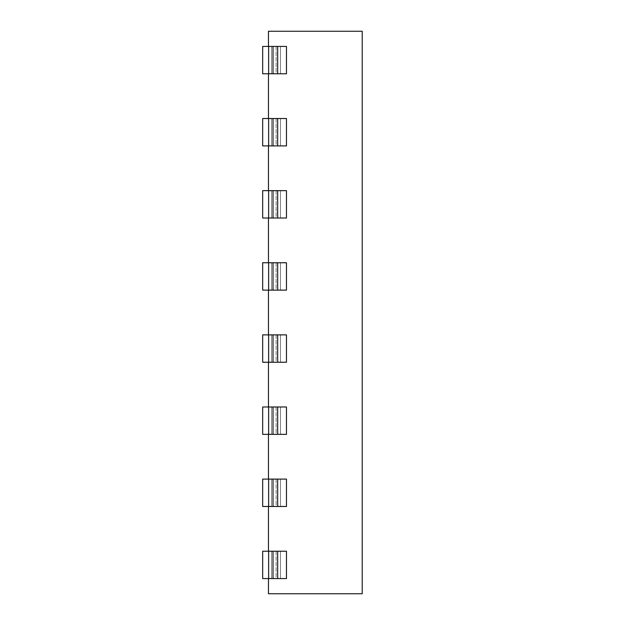 <?xml version="1.0" encoding="UTF-8"?>
<svg xmlns="http://www.w3.org/2000/svg" width="625" height="625" viewBox="0 0 625 625"><rect width="100%" height="100%" fill="white"/><g stroke="black" fill="none" stroke-linecap="round" stroke-linejoin="round"><path stroke-width="0.47" stroke-dasharray="3.12 2.34" d="M362.328 554.445L362.328 543.336M362.211 548.891L362.211 554.445L362.211 548.891M268.461 31.25L362.211 31.25L362.211 593.75L268.461 593.75L268.461 31.25M268.461 578.586L268.461 551.219M268.461 506.477L268.461 479.102M268.461 434.359L268.461 406.984M268.461 362.242L268.461 334.875M268.461 290.125L268.461 262.758M268.461 218.016L268.461 190.641M268.461 145.898L268.461 118.523M268.461 73.781L268.461 46.414M286.461 551.219L280.5 551.219L280.5 578.586L280.5 551.219L286.461 551.219L286.461 578.586L280.5 578.586L280.5 551.219L280.5 578.586L286.461 578.586L286.461 551.219L286.461 578.586M286.492 551.219L268.648 551.219L268.633 578.586L268.633 551.219L262.672 551.219L262.672 578.586L262.672 551.219L262.672 578.586L286.492 578.586M276.133 578.586L262.695 578.586L280.547 578.586L276.133 578.586L276.133 551.219L280.547 551.219L271.477 551.219L276.133 551.219L276.133 578.586M262.695 551.219L271.469 551.219L262.695 551.219M286.461 479.102L280.5 479.102L280.5 506.477L280.5 479.102L286.461 479.102L286.461 506.477L280.5 506.477L280.5 479.102L280.5 506.477L286.461 506.477L286.461 479.102L286.461 506.477M286.492 479.102L268.648 479.102L268.633 506.477L268.633 479.102L262.672 479.102L262.672 506.477L262.672 479.102L262.672 506.477L286.492 506.477M276.133 506.477L262.695 506.477L280.547 506.477L276.133 506.477L276.133 479.102L280.547 479.102L271.477 479.102L276.133 479.102L276.133 506.477M262.695 479.102L271.469 479.102L262.695 479.102M286.461 406.984L280.5 406.984L280.5 434.359L280.5 406.984L286.461 406.984L286.461 434.359L280.5 434.359L280.5 406.984L280.5 434.359L286.461 434.359L286.461 406.984L286.461 434.359M286.492 406.984L268.648 406.984L268.633 434.359L268.633 406.984L262.672 406.984L262.672 434.359L262.672 406.984L262.672 434.359L286.492 434.359M276.133 434.359L262.695 434.359L280.547 434.359L276.133 434.359L276.133 406.984L280.547 406.984L271.477 406.984L276.133 406.984L276.133 434.359M262.695 406.984L271.469 406.984L262.695 406.984M286.461 334.875L280.5 334.875L280.5 362.242L280.5 334.875L286.461 334.875L286.461 362.242L280.5 362.242L280.5 334.875L280.5 362.242L286.461 362.242L286.461 334.875L286.461 362.242M286.492 334.875L268.648 334.875L268.633 362.242L268.633 334.875L262.672 334.875L262.672 362.242L262.672 334.875L262.672 362.242L286.492 362.242M276.133 362.242L262.695 362.242L280.547 362.242L276.133 362.242L276.133 334.875L280.547 334.875L271.477 334.875L276.133 334.875L276.133 362.242M262.695 334.875L271.469 334.875L262.695 334.875M286.461 262.758L280.5 262.758L280.5 290.125L280.5 262.758L286.461 262.758L286.461 290.125L280.5 290.125L280.5 262.758L280.5 290.125L286.461 290.125L286.461 262.758L286.461 290.125M286.492 262.758L268.648 262.758L268.633 290.125L268.633 262.758L262.672 262.758L262.672 290.125L262.672 262.758L262.672 290.125L286.492 290.125M276.133 290.125L262.695 290.125L280.547 290.125L276.133 290.125L276.133 262.758L280.547 262.758L271.477 262.758L276.133 262.758L276.133 290.125M262.695 262.758L271.469 262.758L262.695 262.758M286.461 190.641L280.5 190.641L280.5 218.016L280.5 190.641L286.461 190.641L286.461 218.016L280.5 218.016L280.5 190.641L280.5 218.016L286.461 218.016L286.461 190.641L286.461 218.016M286.492 190.641L268.648 190.641L268.633 218.016L268.633 190.641L262.672 190.641L262.672 218.016L262.672 190.641L262.672 218.016L286.492 218.016M276.133 218.016L262.695 218.016L280.547 218.016L276.133 218.016L276.133 190.641L280.547 190.641L271.477 190.641L276.133 190.641L276.133 218.016M262.695 190.641L271.469 190.641L262.695 190.641M286.461 118.523L280.5 118.523L280.5 145.898L280.5 118.523L286.461 118.523L286.461 145.898L280.5 145.898L280.5 118.523L280.5 145.898L286.461 145.898L286.461 118.523L286.461 145.898M286.492 118.523L268.648 118.523L268.633 145.898L268.633 118.523L262.672 118.523L262.672 145.898L262.672 118.523L262.672 145.898L286.492 145.898M276.133 145.898L262.695 145.898L280.547 145.898L276.133 145.898L276.133 118.523L280.547 118.523L271.477 118.523L276.133 118.523L276.133 145.898M262.695 118.523L271.469 118.523L262.695 118.523M286.461 46.414L280.5 46.414L280.5 73.781L280.5 46.414L286.461 46.414L286.461 73.781L280.5 73.781L280.5 46.414L280.5 73.781L286.461 73.781L286.461 46.414L286.461 73.781M286.492 46.414L268.648 46.414L268.633 73.781L268.633 46.414L262.672 46.414L262.672 73.781L262.672 46.414L262.672 73.781L286.492 73.781M276.133 73.781L262.695 73.781L280.547 73.781L276.133 73.781L276.133 46.414L280.547 46.414L271.477 46.414L276.133 46.414L276.133 73.781M262.695 46.414L271.469 46.414L262.695 46.414M268.633 46.414L268.633 73.781M268.633 118.523L268.633 145.898M268.633 190.641L268.633 218.016M268.633 262.758L268.633 290.125M268.633 334.875L268.633 362.242M268.633 406.984L268.633 434.359M268.633 479.102L268.633 506.477M268.633 551.219L268.633 578.586M273.008 551.219L273.008 578.586M277.664 578.586L277.664 551.219M271.477 578.586L271.477 551.219L271.477 578.586M273.008 479.102L273.008 506.477M277.664 506.477L277.664 479.102M271.477 506.477L271.477 479.102L271.477 506.477M273.008 406.984L273.008 434.359M277.664 434.359L277.664 406.984M271.477 434.359L271.477 406.984L271.477 434.359M273.008 334.875L273.008 362.242M277.664 362.242L277.664 334.875M271.477 362.242L271.477 334.875L271.477 362.242M273.008 262.758L273.008 290.125M277.664 290.125L277.664 262.758M271.477 290.125L271.477 262.758L271.477 290.125M273.008 190.641L273.008 218.016M277.664 218.016L277.664 190.641M271.477 218.016L271.477 190.641L271.477 218.016M273.008 118.523L273.008 145.898M277.664 145.898L277.664 118.523M271.477 145.898L271.477 118.523L271.477 145.898M273.008 46.414L273.008 73.781M277.664 73.781L277.664 46.414M271.477 73.781L271.477 46.414L271.477 73.781"/><path stroke-width="0.94" d="M362.211 543.336L362.211 554.445M268.461 578.586L268.461 593.75L362.211 593.75L362.211 31.25L268.461 31.25L268.461 46.414M268.461 551.219L268.461 506.477M268.461 479.102L268.461 434.359M268.461 406.984L268.461 362.242M268.461 334.875L268.461 290.125M268.461 262.758L268.461 218.016M268.461 190.641L268.461 145.898M268.461 118.523L268.461 73.781M286.461 73.781L286.461 46.414M286.492 73.781L268.648 73.781L268.633 46.414L286.492 46.414M268.633 46.414L262.672 46.414L262.672 73.781L268.633 73.781M286.461 145.898L286.461 118.523M286.492 145.898L268.648 145.898L268.633 118.523L286.492 118.523M268.633 118.523L262.672 118.523L262.672 145.898L268.633 145.898M286.461 218.016L286.461 190.641M286.492 218.016L268.648 218.016L268.633 190.641L286.492 190.641M268.633 190.641L262.672 190.641L262.672 218.016L268.633 218.016M286.461 290.125L286.461 262.758M286.492 290.125L268.648 290.125L268.633 262.758L286.492 262.758M268.633 262.758L262.672 262.758L262.672 290.125L268.633 290.125M286.461 362.242L286.461 334.875M286.492 362.242L268.648 362.242L268.633 334.875L286.492 334.875M268.633 334.875L262.672 334.875L262.672 362.242L268.633 362.242M286.461 434.359L286.461 406.984M286.492 434.359L268.648 434.359L268.633 406.984L286.492 406.984M268.633 406.984L262.672 406.984L262.672 434.359L268.633 434.359M286.461 506.477L286.461 479.102M286.492 506.477L268.648 506.477L268.633 479.102L286.492 479.102M268.633 479.102L262.672 479.102L262.672 506.477L268.633 506.477M286.461 578.586L286.461 551.219M286.492 578.586L268.648 578.586L268.633 551.219L286.492 551.219M268.633 551.219L262.672 551.219L262.672 578.586L268.633 578.586M273.008 73.781L273.008 46.414M277.664 46.414L277.664 73.781M273.008 145.898L273.008 118.523M277.664 118.523L277.664 145.898M273.008 218.016L273.008 190.641M277.664 190.641L277.664 218.016M273.008 290.125L273.008 262.758M277.664 262.758L277.664 290.125M273.008 362.242L273.008 334.875M277.664 334.875L277.664 362.242M273.008 434.359L273.008 406.984M277.664 406.984L277.664 434.359M273.008 506.477L273.008 479.102M277.664 479.102L277.664 506.477M273.008 578.586L273.008 551.219M277.664 551.219L277.664 578.586"/></g></svg>
